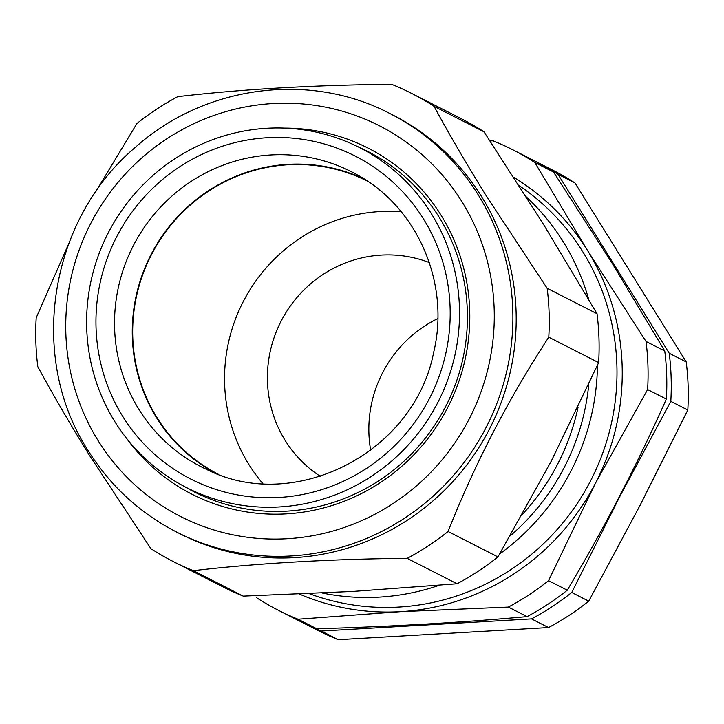 <?xml version="1.0" encoding="UTF-8"?>
<svg xmlns="http://www.w3.org/2000/svg" width="724" height="724" viewBox="0 0 724 724"><rect width="100%" height="100%" fill="white"/><g stroke="black" fill="none" stroke-linecap="round" stroke-linejoin="round"><path stroke-width="1.09" d="M454.753 355.909A190.756 185.326 117 0 1 180.611 484.446A190.756 185.326 117 0 1 91.387 279.31A190.756 185.326 117 0 1 353.71 144.746A190.756 185.326 117 0 1 454.753 355.909M180.611 484.446L188.05 488.591A191.064 185.634 -63 0 0 462.654 359.837A191.064 185.634 -63 0 0 439.197 217.318A191.064 185.634 -63 0 0 361.439 148.329L353.71 144.746M215.155 473.053A164.846 160.158 117 0 1 136.383 294.867A164.846 160.158 117 0 1 364.796 179.389M401.25 211.788A164.411 159.733 -63 0 0 298.406 239.336A164.411 159.733 -63 0 0 262.794 483.505M218.44 474.292A164.411 159.733 117 0 1 206.539 192.53A164.411 159.733 117 0 1 367.729 181.317M389.955 113.559L393.259 115.243A234.875 228.196 117 0 1 481.505 196.476A234.875 228.196 117 0 1 454.853 479.379A234.875 228.196 117 0 1 179.986 533.787L176.674 532.104A234.875 228.196 117 0 0 451.55 477.695A234.875 228.196 117 0 0 478.202 194.792A234.875 228.196 117 0 0 389.955 113.559C309.8 71.414 204.729 85.314 135.759 146.972C49.006 219.607 27.331 357.131 88.129 450.599C110.32 485.931 139.832 513.099 176.674 532.104M94.916 193.1L136.917 123.496A262.667 255.201 117 0 1 177.787 96.645C242.25 89.17 313.519 85.061 391.594 84.31A262.667 255.201 117 0 1 411.739 93.459A262.667 255.201 117 0 1 434.074 106.347C448.961 133.859 466.129 163.325 485.578 194.756L547.163 288.306A262.667 255.201 117 0 1 548.774 337.203C508.664 398.426 475.098 463.188 448.056 531.506A262.667 255.201 117 0 1 407.187 558.358C333.312 558.874 254.377 563.408 193.371 570.693A262.667 255.201 117 0 1 173.226 561.534A262.667 255.201 117 0 1 150.9 548.656L89.314 455.106C69.866 423.676 52.698 394.2 37.811 366.697A262.667 255.201 117 0 1 36.2 317.8L68.789 243.517M489.976 140.89L493.017 140.8A258.368 251.011 117 0 1 512.836 149.805L531.552 159.352A258.368 251.011 117 0 1 553.516 172.022L611.997 262.966L664.759 350.995A258.368 251.011 117 0 1 666.342 399.087C637.283 464.365 604.259 528.077 567.272 590.205A258.368 251.011 117 0 1 527.072 616.622C461.143 622.568 391.041 626.613 316.768 628.758A258.368 251.011 117 0 1 296.958 619.753L278.233 610.214A258.368 251.011 117 0 1 256.269 597.535M526.149 196.756A230.965 224.395 117 0 1 563.344 241.961A230.965 224.395 117 0 1 588.712 299.401M686.216 361.937L669.229 353.276A258.368 251.011 117 0 1 670.804 401.368L619.943 496.248L571.743 592.485A258.368 251.011 117 0 1 531.543 618.893L321.239 631.038A258.368 251.011 117 0 1 301.419 622.025L318.415 630.685A258.368 251.011 -63 0 0 338.235 639.69L548.539 627.554A258.368 251.011 -63 0 0 588.73 601.146L639.591 506.257L687.8 410.028A258.368 251.011 -63 0 0 686.216 361.937L574.983 182.955A258.368 251.011 -63 0 0 553.018 170.285L536.022 161.624A258.368 251.011 117 0 1 557.987 174.294L574.983 182.955M301.419 622.025A258.368 251.011 117 0 1 299.193 620.875M370.688 450.31A120.573 117.143 117 0 1 382.724 372.516A120.573 117.143 117 0 1 437.803 318.587M320.379 476.365A120.573 117.143 117 0 1 281.283 320.822A120.573 117.143 117 0 1 429.314 262.577M284.686 128.103A194.168 188.638 117 0 1 441.115 215.3A194.168 188.638 117 0 1 386.1 478.645A194.168 188.638 117 0 1 126.582 438.382M531.543 618.893L548.539 627.554M571.743 592.485L588.73 601.146M670.804 401.368L687.8 410.028M669.229 353.276L557.987 174.294M533.787 160.502A258.368 251.011 117 0 1 536.022 161.624M321.239 631.038L338.235 639.69M316.768 628.758L298.044 619.219L400.336 611.689L508.348 607.074A258.368 251.011 117 0 0 548.548 580.666L595.219 483.65L647.618 389.548A258.368 251.011 117 0 0 646.034 341.457L587.553 250.513L534.801 162.484L553.516 172.022M512.836 149.805A258.368 251.011 117 0 1 534.801 162.484M298.044 619.219A258.368 251.011 117 0 1 278.233 610.214M508.348 607.074L527.072 616.622M548.548 580.666L567.272 590.205M647.618 389.548L666.342 399.087M646.034 341.457L664.759 350.995M522.638 514.14A223.137 216.784 -63 0 0 578.114 407.087M510.257 535.86A223.137 216.784 -63 0 0 588.775 384.335M597.454 365.285A230.965 224.395 117 0 1 499.696 553.932M439.26 585.309A230.965 224.395 117 0 1 322.379 593.056M173.226 561.534L223.11 586.956A262.667 255.201 -63 0 0 243.255 596.114L353.068 591.427L457.061 583.77A262.667 255.201 -63 0 0 497.931 556.919L551.199 461.251L598.648 362.615L548.774 337.203M598.648 362.615A262.667 255.201 -63 0 0 597.038 313.727L547.163 288.306M497.931 556.919L448.056 531.506M457.061 583.77L407.187 558.358M243.255 596.114L193.371 570.693M597.038 313.727L543.407 224.223L483.949 131.759L434.074 106.347M483.949 131.759A262.667 255.201 -63 0 0 461.622 118.881L411.739 93.459M206.367 469.297A165.552 160.837 117 0 1 118.664 286.043A165.552 160.837 117 0 1 356.588 174.484C417.268 207.001 450.4 282.993 433.694 352.226C414.517 452.672 294.415 514.13 206.367 469.297M445.667 353.991A181.208 176.05 117 0 1 233.264 494.049A181.208 176.05 117 0 1 100.482 281.229A181.208 176.05 117 0 1 312.886 141.162A181.208 176.05 117 0 1 445.667 353.991M461.903 201.643A219.218 212.983 -63 0 0 166.737 138.881A219.218 212.983 -63 0 0 98.12 440.644A219.218 212.983 -63 0 0 393.286 503.406A219.218 212.983 -63 0 0 461.903 201.643M513.696 177.299A234.875 228.196 117 0 1 587.553 250.513A234.875 228.196 117 0 1 595.219 483.65A234.875 228.196 117 0 1 400.336 611.689A234.875 228.196 117 0 1 299.437 594.096M309.284 593.671A230.965 224.395 -63 0 0 564.973 520.284A230.965 224.395 -63 0 0 582.874 251.916A230.965 224.395 -63 0 0 518.963 185.498"/></g></svg>
